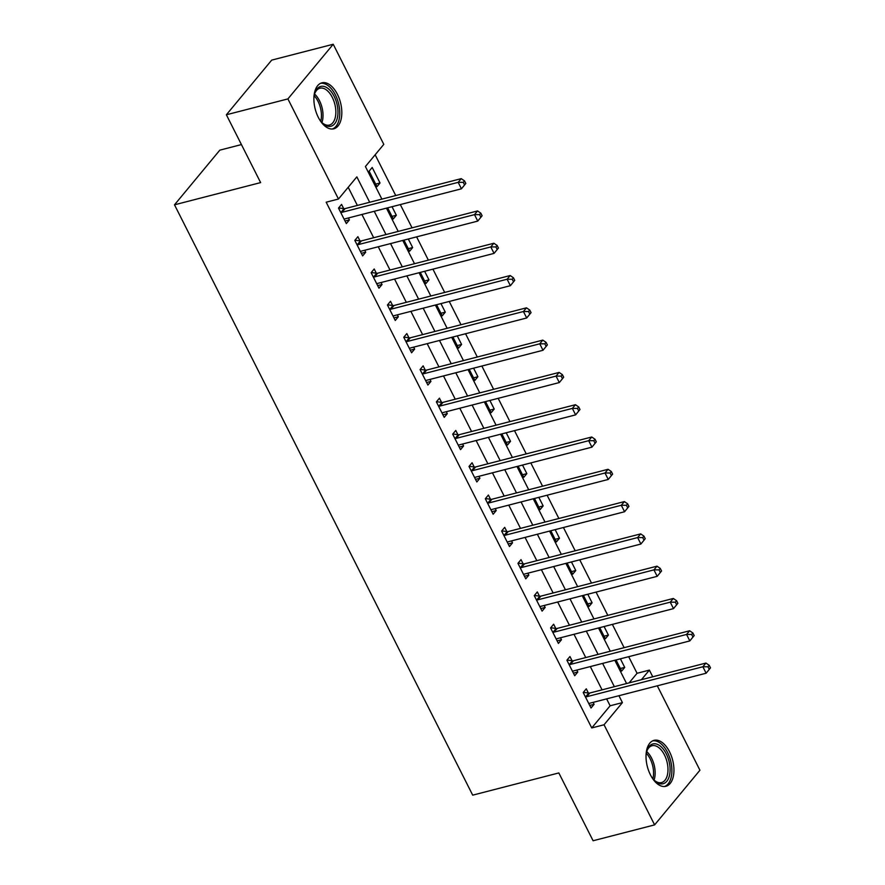 <?xml version="1.0" encoding="UTF-8"?>
<svg xmlns="http://www.w3.org/2000/svg" width="885" height="885" viewBox="0 0 885 885"><rect width="100%" height="100%" fill="white"/><g stroke="black" fill="none" stroke-linecap="round" stroke-linejoin="round"><path stroke-width="1.33" d="M650.431 774.84A23.74 13.054 -104.5 0 1 654.059 740.336A23.74 13.054 -104.5 0 1 669.536 751.796A23.74 13.054 -104.5 0 1 665.918 786.3A23.74 13.054 -104.5 0 1 650.431 774.84M318.301 117.34A23.74 13.054 -104.5 0 1 321.93 82.825A23.74 13.054 -104.5 0 1 337.406 94.286A23.74 13.054 -104.5 0 1 333.778 128.801A23.74 13.054 -104.5 0 1 318.301 117.34M241.428 144.576L219.823 150.151L174.5 204.811L472.701 795.15L558.833 772.937L593.094 840.75L654.612 824.886L604.046 724.771L622.42 702.613L618.936 695.71M174.5 204.811L260.632 182.598L226.372 114.773L271.706 60.114L333.225 44.25L383.791 144.366L365.416 166.524L381.889 199.114M629.113 682.877L637.067 673.286L628.682 656.692M624.124 647.665L612.365 624.39M607.807 615.363L596.059 592.098M591.501 583.071L579.741 559.807M575.184 550.78L563.435 527.515M558.866 518.488L547.118 495.213M542.56 486.186L530.801 462.921M526.243 453.894L514.495 430.63M509.926 421.603L498.178 398.338M493.62 389.312L481.86 366.036M477.303 357.009L465.554 333.745M460.997 324.718L449.237 301.453M444.679 292.426L432.931 269.162M428.362 260.135L416.614 236.859M412.056 227.832L400.297 204.568M395.739 195.541L375.151 154.786M637.067 673.286L649.369 670.111L652.743 676.782M657.301 685.809L699.935 770.227L654.612 824.886M369.133 171.159L376.966 186.669L380.03 182.974L372.198 167.475L369.133 171.159M387.652 207.831L393.283 218.96L396.336 215.265L392.022 206.703M403.969 240.123L409.589 251.251L412.653 247.557L408.328 239.005M420.286 272.414L425.906 283.543L428.971 279.859L424.645 271.297M436.593 304.717L442.212 315.845L445.277 312.151L440.951 303.588M452.91 337.008L458.53 348.137L461.594 344.442L457.268 335.88M469.216 369.299L474.847 380.428L477.9 376.733L473.586 368.182M485.533 401.591L491.153 412.72L494.217 409.036L489.892 400.474M501.85 433.893L507.47 445.022L510.534 441.327L506.209 432.765M518.156 466.185L523.776 477.314L526.841 473.619L522.515 465.056M534.474 498.476L540.093 509.605L543.158 505.91L538.832 497.359M550.791 530.768L556.411 541.897L559.475 538.213L555.149 529.65M567.097 563.07L572.717 574.199L575.781 570.504L571.456 561.942M583.414 595.362L589.034 606.49L592.098 602.796L587.773 594.233M599.72 627.653L605.351 638.782L608.404 635.087L604.09 626.536M616.037 659.944L621.657 671.073L624.721 667.39L620.396 658.827M369.676 202.267L356.843 176.867L338.468 199.025L326.167 202.2L591.744 727.946L610.119 705.788L606.623 698.873M602.065 689.846L590.317 666.582M585.748 657.555L574 634.291M569.442 625.264L557.683 601.999M553.125 592.972L541.377 569.697M536.819 560.67L525.059 537.405M520.502 528.378L508.753 505.114M504.184 496.087L492.436 472.822M487.878 463.795L476.119 440.52M471.561 431.493L459.813 408.228M455.244 399.201L443.496 375.937M438.938 366.91L427.178 343.645M422.621 334.618L410.872 311.343M406.315 302.316L394.555 279.052M389.997 270.025L378.249 246.76M373.68 237.733L361.932 214.469M357.374 205.442L348.203 187.288M343.69 208.606L341.566 204.402L338.512 208.097L346.334 223.595L349.398 219.9L348.413 217.953M360.007 240.897L357.883 236.693L354.819 240.388L362.651 255.887L365.715 252.203L364.731 250.245M376.324 273.188L374.2 268.996L371.136 272.68L378.968 288.189L382.032 284.494L381.037 282.536M392.63 305.491L390.506 301.287L387.442 304.982L395.274 320.481L398.338 316.786L397.354 314.839M408.947 337.782L406.823 333.579L403.759 337.273L411.591 352.772L414.656 349.077L413.671 347.13M425.254 370.074L423.141 365.87L420.076 369.565L427.909 385.063L430.962 381.38L429.977 379.422M441.571 402.365L439.447 398.173L436.382 401.856L444.215 417.366L447.279 413.671L446.294 411.713M457.888 434.668L455.764 430.464L452.7 434.159L460.532 449.657L463.596 445.963L462.601 444.016M474.194 466.959L472.07 462.755L469.017 466.45L476.838 481.949L479.902 478.254L478.918 476.307M490.511 499.251L488.387 495.047L485.323 498.742L493.155 514.24L496.219 510.556L495.235 508.598M506.828 531.542L504.704 527.349L501.64 531.033L509.472 546.543L512.526 542.848L511.541 540.89M523.135 563.845L521.011 559.641L517.946 563.336L525.778 578.834L528.843 575.139L527.858 573.192M539.452 596.136L537.328 591.932L534.263 595.627L542.096 611.126L545.16 607.431L544.175 605.484M555.758 628.427L553.645 624.224L550.581 627.919L558.402 643.417L561.466 639.733L560.482 637.775M572.075 660.719L569.951 656.526L566.887 660.21L574.719 675.72L577.783 672.025L576.799 670.067M588.392 693.021L586.268 688.818L583.204 692.512L591.036 708.011L594.1 704.316L593.105 702.369M226.372 114.773L287.902 98.91L333.225 44.25M591.744 727.946L604.046 724.771M338.468 199.025L287.902 98.91M614.367 686.683L602.619 663.407M598.061 654.38L586.301 631.116M581.744 622.089L569.995 598.824M565.427 589.797L553.678 566.533M549.12 557.506L537.361 534.23M532.803 525.203L521.055 501.939M516.497 492.912L504.738 469.647M500.18 460.62L488.431 437.356M483.863 428.329L472.114 405.053M467.557 396.026L455.797 372.762M451.239 363.735L439.491 340.471M434.922 331.444L423.174 308.179M418.616 299.152L406.857 275.877M402.299 266.85L390.55 243.585M385.993 234.558L374.233 211.294M641.415 679.702L649.369 670.111M386.446 208.141L398.195 231.405M402.752 240.432L414.512 263.708M419.07 272.735L430.818 295.999M435.387 305.026L447.135 328.291M451.693 337.318L463.452 360.582M468.01 369.609L479.758 392.885M484.327 401.912L496.076 425.176M500.633 434.203L512.393 457.468M516.951 466.495L528.699 489.759M533.257 498.786L545.016 522.062M549.574 531.088L561.322 554.353M565.891 563.38L577.639 586.644M582.197 595.671L593.957 618.936M598.514 627.963L610.263 651.238M614.821 660.265L626.58 683.53M610.119 705.788L622.42 702.613M345.039 221.029L349.398 219.9M375.671 184.091L380.03 182.974M620.363 668.507L624.721 667.39M604.046 636.215L608.404 635.087M587.74 603.924L592.098 602.796M571.422 571.621L575.781 570.504M555.105 539.33L559.475 538.213M538.799 507.039L543.158 505.91M522.482 474.747L526.841 473.619M506.176 442.445L510.534 441.327M489.859 410.153L494.217 409.036M473.541 377.862L477.9 376.733M457.235 345.57L461.594 344.442M440.918 313.268L445.277 312.151M424.601 280.976L428.971 279.859M408.295 248.685L412.653 247.557M391.978 216.394L396.336 215.265M361.357 253.32L365.715 252.203M377.663 285.612L382.032 284.494M393.98 317.914L398.338 316.786M410.297 350.206L414.656 349.077M426.603 382.497L430.962 381.38M442.92 414.788L447.279 413.671M459.226 447.091L463.596 445.963M475.544 479.382L479.902 478.254M491.861 511.674L496.219 510.556M508.167 543.965L512.526 542.848M524.484 576.268L528.843 575.139M540.801 608.559L545.16 607.431M557.107 640.851L561.466 639.733M573.425 673.142L577.783 672.025M589.731 705.445L594.1 704.316M465.809 183.449L464.503 180.872L463.275 182.343L464.581 184.932L465.809 183.449L461.439 188.804L345.283 218.761A3.042 2.356 -140.3 0 0 344.464 219.181L344.221 219.391M464.581 184.932L461.439 188.804L458.176 182.343L461.24 178.648L345.084 208.606A3.042 2.356 -140.3 0 1 344.077 208.661L338.656 207.92M340.637 212.3L341.013 212.345A3.042 2.356 -140.3 0 0 342.019 212.3L458.176 182.343L463.275 182.343M464.503 180.872L461.24 178.648M482.115 215.752L480.809 213.163L479.581 214.646L480.887 217.223L482.115 215.752L477.756 221.095L361.6 251.052A3.042 2.356 -140.3 0 0 360.77 251.473L360.527 251.694M480.887 217.223L477.756 221.095L474.493 214.635L477.557 210.94L361.401 240.897A3.042 2.356 -140.3 0 1 360.383 240.952L354.962 240.211M356.943 244.592L357.319 244.647A3.042 2.356 -140.3 0 0 358.337 244.592L474.493 214.635L479.581 214.646M480.809 213.163L477.557 210.94M498.432 248.043L497.127 245.455L495.899 246.937L497.204 249.515L498.432 248.043L494.062 253.387L377.906 283.344A3.042 2.356 -140.3 0 0 377.087 283.775L376.844 283.985M497.204 249.515L494.062 253.387L490.799 246.926L493.863 243.242L377.707 273.2A3.042 2.356 -140.3 0 1 376.7 273.244L371.28 272.514M373.26 276.883L373.636 276.939A3.042 2.356 -140.3 0 0 374.654 276.883L490.799 246.926L495.899 246.937M497.127 245.455L493.863 243.242M514.738 280.335L513.433 277.757L512.216 279.229L513.521 281.817L514.738 280.335L510.38 285.689L394.223 315.646A3.042 2.356 -140.3 0 0 393.405 316.067L393.15 316.277M513.521 281.817L510.38 285.689L507.116 279.229L510.18 275.534L394.024 305.491A3.042 2.356 -140.3 0 1 393.006 305.535L387.597 304.805M389.566 309.186L389.953 309.23A3.042 2.356 -140.3 0 0 390.96 309.186L507.116 279.229L512.216 279.229M513.433 277.757L510.18 275.534M531.055 312.626L529.75 310.049L528.522 311.52L529.827 314.109L531.055 312.626L526.697 317.981L410.54 347.938A3.042 2.356 -140.3 0 0 409.711 348.358L409.467 348.568M529.827 314.109L526.697 317.981L523.433 311.52L526.486 307.825L410.341 337.782A3.042 2.356 -140.3 0 1 409.324 337.838L403.903 337.096M405.883 341.477L406.259 341.522A3.042 2.356 -140.3 0 0 407.277 341.477L523.433 311.52L528.522 311.52M529.75 310.049L526.486 307.825M313.909 97.947A20.543 11.295 -104.5 0 1 314.817 93.213A20.543 11.295 -104.5 0 1 322.394 86.232A20.543 11.295 -104.5 0 1 337.451 106.399A20.543 11.295 -104.5 0 1 329.375 126.411A20.543 11.295 -104.5 0 1 322.538 123.148A20.543 11.295 -104.5 0 1 319.452 119.442M322.04 122.661A19.016 10.465 75.5 0 0 327.892 125.239A19.016 10.465 75.5 0 0 329.408 125.05A19.016 10.465 75.5 0 0 335.105 105.37A19.016 10.465 75.5 0 0 321.421 88.035A19.016 10.465 75.5 0 0 319.905 88.223A19.016 10.465 75.5 0 0 314.617 93.876M332.24 129.022A23.585 12.965 75.5 0 0 338.745 104.319A23.585 12.965 75.5 0 0 321.874 83.256A23.585 12.965 75.5 0 0 320.47 83.378M646.039 755.458A20.543 11.295 -104.5 0 1 646.957 750.723A20.543 11.295 -104.5 0 1 666.283 753.854A20.543 11.295 -104.5 0 1 668.518 778.446A20.543 11.295 -104.5 0 1 654.668 780.658A20.543 11.295 -104.5 0 1 651.581 776.942M654.17 780.161A19.016 10.465 75.5 0 0 661.538 782.561A19.016 10.465 75.5 0 0 664.447 754.916A19.016 10.465 75.5 0 0 652.035 745.734A19.016 10.465 75.5 0 0 646.758 751.387M664.369 786.533A23.585 12.965 75.5 0 0 667.511 752.383A23.585 12.965 75.5 0 0 652.599 740.889M547.372 344.929L546.067 342.34L544.839 343.822L546.145 346.4L547.372 344.929L543.003 350.272L426.847 380.229A3.042 2.356 -140.3 0 0 426.028 380.65L425.785 380.86M546.145 346.4L543.003 350.272L539.739 343.811L542.804 340.117L426.647 370.074A3.042 2.356 -140.3 0 1 425.641 370.129L420.22 369.388M422.2 373.769L422.576 373.824A3.042 2.356 -140.3 0 0 423.583 373.769L539.739 343.811L544.839 343.822M546.067 342.34L542.804 340.117M563.679 377.22L562.373 374.632L561.156 376.114L562.462 378.691L563.679 377.22L559.32 382.563L443.164 412.521A3.042 2.356 -140.3 0 0 442.334 412.952L442.091 413.162M562.462 378.691L559.32 382.563L556.057 376.103L559.121 372.419L442.965 402.376A3.042 2.356 -140.3 0 1 441.947 402.421L436.526 401.69M438.506 406.06L438.883 406.115A3.042 2.356 -140.3 0 0 439.9 406.06L556.057 376.103L561.156 376.114M562.373 374.632L559.121 372.419M579.996 409.512L578.69 406.934L577.462 408.405L578.768 410.994L579.996 409.512L575.626 414.866L459.481 444.823A3.042 2.356 -140.3 0 0 458.651 445.243L458.408 445.454M578.768 410.994L575.626 414.866L572.363 408.405L575.427 404.71L459.271 434.668A3.042 2.356 -140.3 0 1 458.264 434.712L452.843 433.982M454.824 438.363L455.2 438.407A3.042 2.356 -140.3 0 0 456.217 438.363L572.363 408.405L577.462 408.405M578.69 406.934L575.427 404.71M596.302 441.803L595.008 439.226L593.78 440.697L595.085 443.285L596.302 441.803L591.943 447.157L475.787 477.115A3.042 2.356 -140.3 0 0 474.968 477.535L474.714 477.745M595.085 443.285L591.943 447.157L588.68 440.697L591.744 437.002L475.588 466.959A3.042 2.356 -140.3 0 1 474.581 467.014L469.161 466.273M471.13 470.654L471.517 470.698A3.042 2.356 -140.3 0 0 472.524 470.654L588.68 440.697L593.78 440.697M595.008 439.226L591.744 437.002M612.619 474.106L611.314 471.517L610.086 472.999L611.391 475.577L612.619 474.106L608.26 479.449L492.104 509.406A3.042 2.356 -140.3 0 0 491.275 509.826L491.031 510.037M611.391 475.577L608.26 479.449L604.997 472.988L608.061 469.293L491.905 499.251A3.042 2.356 -140.3 0 1 490.887 499.306L485.467 498.565M487.447 502.945L487.823 503.001A3.042 2.356 -140.3 0 0 488.841 502.945L604.997 472.988L610.086 472.999M611.314 471.517L608.061 469.293M628.936 506.397L627.631 503.808L626.403 505.291L627.708 507.868L628.936 506.397L624.567 511.74L508.41 541.697A3.042 2.356 -140.3 0 0 507.592 542.129L507.348 542.339M627.708 507.868L624.567 511.74L621.303 505.28L624.367 501.596L508.211 531.553A3.042 2.356 -140.3 0 1 507.205 531.597L501.784 530.867M503.764 535.237L504.14 535.292A3.042 2.356 -140.3 0 0 505.147 535.237L621.303 505.28L626.403 505.291M627.631 503.808L624.367 501.596M645.242 538.688L643.937 536.111L642.72 537.582L644.026 540.171L645.242 538.688L640.884 544.043L524.728 574A3.042 2.356 -140.3 0 0 523.909 574.42L523.654 574.63M644.026 540.171L640.884 544.043L637.62 537.582L640.685 533.887L524.528 563.845A3.042 2.356 -140.3 0 1 523.511 563.889L518.09 563.159M520.07 567.539L520.457 567.584A3.042 2.356 -140.3 0 0 521.464 567.539L637.62 537.582L642.72 537.582M643.937 536.111L640.685 533.887M661.56 570.98L660.254 568.402L659.026 569.874L660.332 572.462L661.56 570.98L657.19 576.334L541.045 606.291A3.042 2.356 -140.3 0 0 540.215 606.712L539.972 606.922M660.332 572.462L657.19 576.334L653.938 569.874L656.991 566.179L540.846 596.136A3.042 2.356 -140.3 0 1 539.828 596.191L534.407 595.45M536.387 599.831L536.764 599.875A3.042 2.356 -140.3 0 0 537.781 599.831L653.938 569.874L659.026 569.874M660.254 568.402L656.991 566.179M677.877 603.282L676.571 600.694L675.343 602.176L676.649 604.754L677.877 603.282L673.507 608.626L557.351 638.583A3.042 2.356 -140.3 0 0 556.532 639.003L556.289 639.213M676.649 604.754L673.507 608.626L670.244 602.165L673.308 598.47L557.152 628.427A3.042 2.356 -140.3 0 1 556.145 628.483L550.724 627.742M552.705 632.122L553.081 632.178A3.042 2.356 -140.3 0 0 554.087 632.122L670.244 602.165L675.343 602.176M676.571 600.694L673.308 598.47M694.183 635.574L692.878 632.985L691.661 634.468L692.955 637.045L694.183 635.574L689.824 640.917L573.668 670.874A3.042 2.356 -140.3 0 0 572.838 671.306L572.595 671.516M692.955 637.045L689.824 640.917L686.561 634.457L689.625 630.773L573.469 660.73A3.042 2.356 -140.3 0 1 572.451 660.774L567.031 660.044M569.011 664.414L569.387 664.469A3.042 2.356 -140.3 0 0 570.405 664.414L686.561 634.457L691.661 634.468M692.878 632.985L689.625 630.773M710.5 667.865L709.195 665.288L707.967 666.759L709.272 669.348L710.5 667.865L706.13 673.219L589.974 703.177A3.042 2.356 -140.3 0 0 589.156 703.597L588.912 703.807M709.272 669.348L706.13 673.219L702.867 666.759L705.931 663.064L589.775 693.021A3.042 2.356 -140.3 0 1 588.768 693.066L583.348 692.336M585.328 696.716L585.704 696.76A3.042 2.356 -140.3 0 0 586.722 696.716L702.867 666.759L707.967 666.759M709.195 665.288L705.931 663.064M341.013 212.345L344.077 208.661M342.019 212.3L345.084 208.606M357.319 244.647L360.383 240.952M358.337 244.592L361.401 240.897M373.636 276.939L376.7 273.244M374.654 276.883L377.707 273.2M389.953 309.23L393.006 305.535M390.96 309.186L394.024 305.491M406.259 341.522L409.324 337.838M407.277 341.477L410.341 337.782M314.573 94.042A19.016 10.465 -104.5 0 1 321.93 122.539M320.757 121.201A18.397 10.122 75.5 0 0 314.197 95.768M646.714 751.553A19.016 10.465 -104.5 0 1 651.625 758.224A19.016 10.465 -104.5 0 1 654.059 780.039M652.887 778.711A18.397 10.122 75.5 0 0 650.154 758.832A18.397 10.122 75.5 0 0 646.327 753.279M422.576 373.824L425.641 370.129M423.583 373.769L426.647 370.074M438.883 406.115L441.947 402.421M439.9 406.06L442.965 402.376M455.2 438.407L458.264 434.712M456.217 438.363L459.271 434.668M471.517 470.698L474.581 467.014M472.524 470.654L475.588 466.959M487.823 503.001L490.887 499.306M488.841 502.945L491.905 499.251M504.14 535.292L507.205 531.597M505.147 535.237L508.211 531.553M520.457 567.584L523.511 563.889M521.464 567.539L524.528 563.845M536.764 599.875L539.828 596.191M537.781 599.831L540.846 596.136M553.081 632.178L556.145 628.483M554.087 632.122L557.152 628.427M569.387 664.469L572.451 660.774M570.405 664.414L573.469 660.73M585.704 696.76L588.768 693.066M586.722 696.716L589.775 693.021"/></g></svg>
